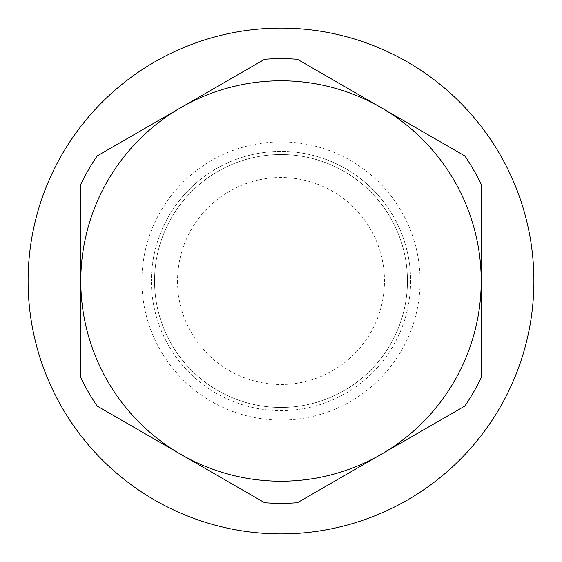 <?xml version="1.0" encoding="UTF-8"?>
<svg xmlns="http://www.w3.org/2000/svg" width="562" height="562" viewBox="0 0 562 562"><rect width="100%" height="100%" fill="white"/><g stroke="black" fill="none" stroke-linecap="round" stroke-linejoin="round"><path stroke-width="0.42" stroke-dasharray="2.81 2.11" d="M533.9 281A252.9 252.9 0 0 1 281 533.9A252.9 252.9 0 0 1 28.1 281A252.9 252.9 0 0 1 281 28.1A252.9 252.9 0 0 1 533.9 281M410.611 281A129.611 129.611 0 0 1 281 410.611A129.611 129.611 0 0 1 151.389 281A129.611 129.611 0 0 0 281 410.611A129.611 129.611 0 0 0 410.611 281A129.611 129.611 0 0 0 281 151.389A129.611 129.611 0 0 0 151.389 281A129.611 129.611 0 0 1 281 151.389A129.611 129.611 0 0 1 410.611 281M407.45 281A126.45 126.45 0 0 1 281 407.45A126.45 126.45 0 0 1 154.55 281A126.45 126.45 0 0 1 281 154.55A126.45 126.45 0 0 1 407.45 281A126.45 126.45 0 0 1 281 407.45A126.45 126.45 0 0 1 154.55 281A126.45 126.45 0 0 1 281 154.55A126.45 126.45 0 0 1 407.45 281A126.45 126.45 0 0 0 281 154.55A126.45 126.45 0 0 0 154.55 281M177.536 281A103.464 103.464 0 0 0 281 384.464A103.464 103.464 0 0 0 384.464 281A103.464 103.464 0 0 0 281 177.536A103.464 103.464 0 0 0 177.536 281M297.361 59.263L464.851 155.962A222.341 222.341 0 0 1 481.213 184.301L481.213 377.699A222.341 222.341 0 0 1 464.851 406.038L297.361 502.737A222.341 222.341 0 0 1 264.639 502.737L97.149 406.038A222.341 222.341 0 0 1 80.788 377.699L80.788 184.301A222.341 222.341 0 0 1 97.149 155.962L264.639 59.263A222.341 222.341 0 0 1 297.361 59.263M141.905 281A139.095 139.095 0 0 0 281 420.095A139.095 139.095 0 0 0 420.095 281A139.095 139.095 0 0 0 281 141.905A139.095 139.095 0 0 0 141.905 281"/><path stroke-width="0.84" d="M28.1 281A252.9 252.9 0 0 0 281 533.9A252.9 252.9 0 0 0 533.9 281A252.9 252.9 0 0 0 281 28.1A252.9 252.9 0 0 0 28.1 281M381.106 107.609L297.361 59.263A222.341 222.341 0 0 0 264.639 59.263L180.894 107.609A200.213 200.213 0 0 1 481.213 281L481.213 184.301A222.341 222.341 0 0 0 464.851 155.962L381.106 107.609M180.894 107.609L97.149 155.962A222.341 222.341 0 0 0 80.788 184.301L80.788 281A200.213 200.213 0 0 1 180.894 107.609M80.788 281L80.788 377.699A222.341 222.341 0 0 0 97.149 406.038L180.894 454.391A200.213 200.213 0 0 1 80.788 281M180.894 454.391L264.639 502.737A222.341 222.341 0 0 0 297.361 502.737L381.106 454.391A200.213 200.213 0 0 1 180.894 454.391M381.106 454.391L464.851 406.038A222.341 222.341 0 0 0 481.213 377.699L481.213 281A200.213 200.213 0 0 1 381.106 454.391"/></g></svg>

